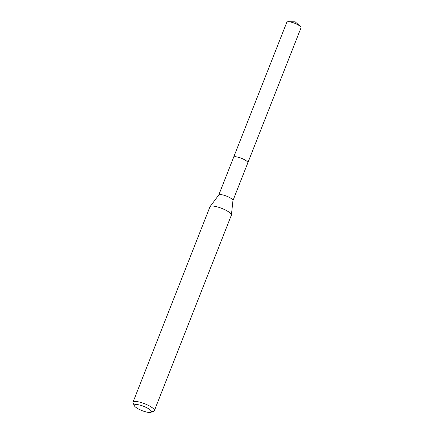 <?xml version="1.0" encoding="UTF-8"?>
<svg xmlns="http://www.w3.org/2000/svg" width="434" height="434" viewBox="0 0 434 434"><rect width="100%" height="100%" fill="white"/><g stroke="black" fill="none" stroke-linecap="round" stroke-linejoin="round"><path stroke-width="0.65" d="M233.606 157.33A7.633 1.899 21.5 0 1 233.628 157.249A7.622 1.899 21.5 0 1 239.232 157.52A7.622 1.899 21.5 0 1 247.819 162.842L232.939 200.617M233.611 157.303A7.628 1.899 21.5 0 1 239.232 157.515A7.628 1.899 21.5 0 1 247.803 162.896M134.377 405.785L133.075 403.034A11.496 2.859 21.5 0 1 132.983 402.215L209.964 206.79A11.496 2.859 21.5 0 1 210.056 206.622L218.796 194.974A7.622 1.899 21.5 0 1 224.329 195.354A7.622 1.899 21.5 0 1 232.949 200.551L231.398 215.025A11.496 2.859 21.5 0 1 231.349 215.215L154.374 410.64A11.496 2.859 21.5 0 1 153.744 411.177L150.913 412.3A9.195 2.289 21.5 0 1 144.663 411.546A9.195 2.289 21.5 0 1 134.377 405.785A9.195 2.289 21.5 0 1 141.061 405.443A9.195 2.289 21.5 0 1 149.367 409.278A9.195 2.289 21.5 0 1 150.913 412.3M210.056 206.622A11.496 2.859 21.5 0 1 218.4 207.192A11.496 2.859 21.5 0 1 231.398 215.025M132.983 402.215A11.496 2.859 21.5 0 1 141.424 402.611A11.496 2.859 21.5 0 1 154.374 410.64M247.83 162.842A7.633 1.899 21.5 0 0 247.706 162.17A7.633 1.899 21.5 0 0 240.322 157.868A7.633 1.899 21.5 0 0 233.628 157.249L286.831 22.21A7.622 1.899 21.5 0 1 288.382 21.7A7.622 1.899 21.5 0 1 300.225 26.366A7.622 1.899 21.5 0 1 300.892 27.13A7.622 1.899 21.5 0 1 301.017 27.798L247.83 162.842A7.633 1.899 21.5 0 1 247.792 162.918M233.633 157.254L218.752 195.029M300.225 26.366L295.185 21.798L288.382 21.7"/></g></svg>
